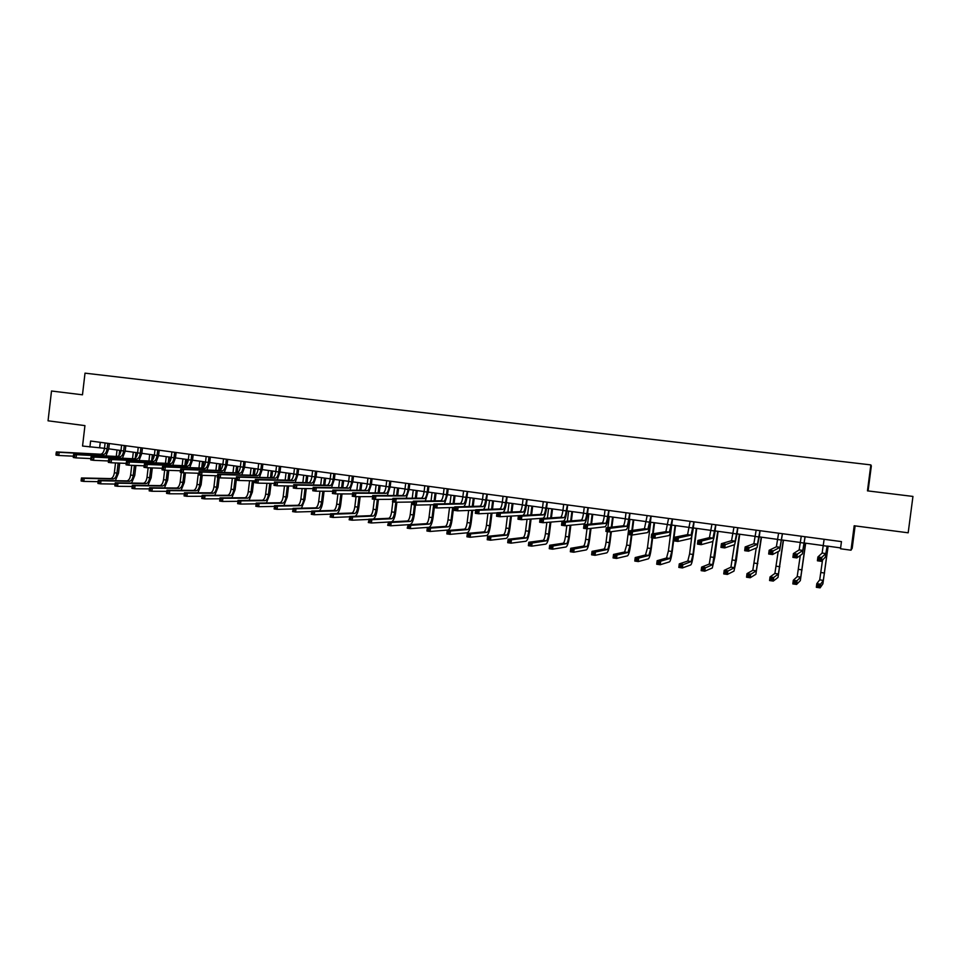 <?xml version="1.0" encoding="UTF-8"?>
<svg xmlns="http://www.w3.org/2000/svg" width="961" height="961" viewBox="0 0 961 961"><rect width="100%" height="100%" fill="white"/><g stroke="black" fill="none" stroke-linecap="round" stroke-linejoin="round"><path stroke-width="1.44" d="M868.083 490.939L871.339 465.953L870.846 464.896L85.012 373.156L82.478 394.803L51.51 391.007L48.05 420.81L84.94 425.615L82.55 446.048L104.497 448.294M855.11 525.883L852.203 548.25L851.002 550.197L840.515 548.767L841.452 541.608L90.61 441.027L89.902 447.045M870.846 464.896L867.459 490.855L912.95 496.429L908.181 532.802L854.185 525.763L851.002 550.197M105.962 455.922L108.725 448.835L120.99 450.529M122.443 458.229L125.206 451.069L137.615 452.775M141.82 453.34L154.385 455.046M158.589 455.61L171.286 457.328M175.491 457.904L188.344 459.634M189.773 467.623L192.536 460.187L205.546 461.965M209.726 462.529L222.892 464.319M224.309 472.464L227.072 464.86L240.394 466.686M241.8 474.926L244.574 467.226L258.053 469.076M259.434 477.401L262.221 469.605L275.855 471.479M277.236 479.911L280.011 472.019L293.826 473.917M297.97 474.47L311.941 476.368M316.085 476.932L330.224 478.842M334.356 479.395L348.675 481.341M349.96 490.206L352.795 481.869L367.282 483.851M368.543 492.861L371.39 484.38L386.058 486.398M387.283 495.54L390.166 486.927L405.001 488.957M406.191 498.254L409.098 489.485L424.113 491.551M425.267 501.005L428.21 492.068L443.405 494.158M447.478 494.711L462.878 496.789M463.899 506.627C465.304 504.885 466.325 501.786 466.938 497.317L482.53 499.456M486.578 499.996L502.351 502.135M503.132 512.429C504.585 510.976 505.678 507.72 506.399 502.651L522.364 504.849M522.808 515.42C524.346 514.519 525.547 511.168 526.4 505.366L542.569 507.576M546.581 508.117L562.954 510.339M566.954 510.88L583.531 513.126M584.252 507.156L583.519 513.222C582.919 517.306 582.174 519.589 581.273 520.069L561.945 521.667L565.464 522.159L565.02 525.751L584.18 523.901C585.513 523.168 586.63 519.745 587.519 513.63L604.301 515.937M608.277 516.465L625.275 518.772M625.995 512.742L625.263 518.88C624.662 523 623.977 525.307 623.184 525.811L606.355 527.793L609.959 528.298L609.49 531.926L626.14 529.691C627.317 528.922 628.35 525.451 629.239 519.276L646.441 521.631M650.381 522.171L667.811 524.526M671.739 525.054L689.397 527.445M690.142 521.342L687.571 534.628L674.682 537.223L678.394 537.74L677.925 541.427L690.623 538.568C691.536 537.752 692.437 534.208 693.313 527.949L711.176 530.4M715.08 530.928L733.183 533.379M733.94 527.205L731.549 540.659L721.423 543.674L725.219 544.19L724.738 547.914L734.66 544.635L737.063 533.872L755.394 536.382M756.163 530.184L753.856 543.71L745.159 546.941L748.991 547.47L748.511 551.218L757.004 547.71L759.262 536.875L777.821 539.421M781.677 539.938L800.477 542.485M804.309 543.001L823.361 545.584M824.142 539.289L822.123 553.055L817.895 556.984L821.835 557.524L821.343 561.332L825.355 557.128L827.169 546.064L840.623 547.914M100.268 442.324L99.644 447.634M827.169 546.064L825.823 553.572L820.418 558.581L818.832 558.365L818.64 559.891L820.226 560.107L820.418 558.581M820.226 560.107L821.343 561.332L817.403 560.78L817.895 556.984L818.832 558.365M817.403 560.78L818.64 559.891M822.532 560.095L819.709 579.867L816.802 583.651L820.586 584.204L820.117 587.844L822.88 583.88L828.13 546.22M828.01 546.208L823.337 580.384L820.586 584.204L819.228 585.249L817.703 585.033L817.523 586.486L819.036 586.715L819.228 585.249M819.036 586.715L820.117 587.844L816.333 587.303L816.802 583.651L817.703 585.033M816.333 587.303L817.523 586.486M801.258 536.226L799.144 549.908L793.39 553.596L797.306 554.137L796.813 557.921L802.351 553.956L805.114 536.743M805.054 536.731L802.807 550.413L795.864 555.194L794.291 554.977L794.098 556.491L795.66 556.707L795.864 555.194M795.66 556.707L796.813 557.921L792.909 557.38L793.39 553.596L794.291 554.977M792.909 557.38L794.098 556.491M778.59 533.187L776.38 546.797L769.148 550.257L773.016 550.785L772.536 554.557L779.563 550.821L782.47 533.703M782.386 533.691L780.02 547.289L771.563 551.83L770.013 551.614L769.821 553.128L771.371 553.344L771.563 551.83M771.371 553.344L772.536 554.557L768.668 554.016L769.148 550.257L770.013 551.614M768.668 554.016L769.821 553.128M800.297 555.434L797.186 576.648L793.293 580.276L797.053 580.816L796.573 584.444L800.333 580.636L805.69 543.193M805.522 543.169L800.777 577.165L795.66 581.861L794.158 581.645L793.978 583.087L795.48 583.315L795.66 581.861M795.48 583.315L796.573 584.444L792.825 583.904L793.293 580.276L794.158 581.645M792.825 583.904L793.978 583.087M778.182 551.554L774.89 573.465L770.037 576.936L773.749 577.465L773.281 581.081L778.002 577.429L783.479 540.178M783.263 540.154L778.446 573.981L772.344 578.498L770.854 578.282L770.674 579.723L772.163 579.939L772.344 578.498M772.163 579.939L773.281 581.081L769.569 580.54L770.037 576.936L770.854 578.282M769.569 580.54L770.674 579.723M759.947 530.688L757.448 544.202L747.514 548.515L745.988 548.299L745.796 549.8L747.322 550.004L747.514 548.515M759.262 536.875L760.055 530.7M747.322 550.004L748.511 551.218L744.691 550.689L745.159 546.941L745.988 548.299M744.691 550.689L745.796 549.8M737.736 527.709L735.105 541.139L723.717 545.223L722.204 545.007L722.011 546.497L723.525 546.713L723.717 545.223M737.063 533.872L737.856 527.733M723.525 546.713L724.738 547.914L720.954 547.398L721.423 543.674L722.204 545.007M720.954 547.398L722.011 546.497M711.933 524.262L709.446 537.631L697.938 540.43L701.686 540.947L701.218 544.659L712.533 541.584C713.362 540.755 714.215 537.187 715.08 530.892L715.861 524.778M715.729 524.766L712.978 538.112L698.671 541.764L698.479 543.241L699.98 543.445L700.173 541.968M699.98 543.445L701.218 544.659L697.47 544.13L697.938 540.43L698.671 541.764M697.47 544.13L698.479 543.241M756.235 548.022L752.799 570.317L746.997 573.621L750.673 574.149L750.217 577.741L755.887 574.258L761.484 537.199M761.208 537.163L756.319 570.822L749.256 575.171L747.79 574.966L747.598 576.396L749.075 576.612L749.256 575.171M749.075 576.612L750.217 577.741L746.541 577.213L746.997 573.621L747.79 574.966M746.541 577.213L747.598 576.396M734.48 544.695L730.925 567.182L724.198 570.341L727.837 570.87L727.381 574.438L733.976 571.11L736.342 560.371L739.694 534.256M739.369 534.208L734.42 567.687L726.408 571.879L724.942 571.675L724.762 573.104L726.228 573.309L726.408 571.879M726.228 573.309L727.381 574.438L723.741 573.921L724.198 570.341L724.942 571.675M723.741 573.921L724.762 573.104M712.99 540.947L709.254 564.095L701.626 567.098L705.23 567.615L704.773 571.17L712.281 567.999L714.78 557.332L718.107 531.337M717.735 531.289L712.714 564.587L703.776 568.624L702.335 568.419L702.155 569.837L703.596 570.053L703.776 568.624M703.596 570.053L704.773 571.17L701.17 570.654L701.626 567.098L702.335 568.419M701.17 570.654L702.155 569.837M691.908 535.601L689.578 553.968L687.8 561.032L679.271 563.891L682.839 564.395L682.394 567.939L690.791 564.912C691.692 563.999 692.569 560.467 693.434 554.317L696.725 528.442M696.305 528.382L692.989 554.449L691.223 561.512L681.373 565.392L679.944 565.188L679.763 566.606L681.193 566.81L681.373 565.392M681.193 566.81L682.394 567.939L678.826 567.422L679.271 563.891L679.944 565.188M678.826 567.422L679.763 566.606M671.355 527.745L668.4 550.977L666.538 557.993L657.144 560.707L660.675 561.212L660.231 564.732L669.505 561.849C670.49 560.96 671.415 557.452 672.268 551.326L675.547 525.571M675.078 525.511L671.775 551.458L669.937 558.473L657.78 562.005L657.6 563.41L659.018 563.614L659.198 562.197M659.018 563.614L660.231 564.732L656.699 564.227L657.144 560.707L657.78 562.005M656.699 564.227L657.6 563.41M650.693 522.207L647.426 548.022L645.48 554.977L635.221 557.56L638.729 558.065L638.284 561.56L648.411 558.821C649.48 557.945 650.453 554.461 651.318 548.371L652.639 537.908M653.156 533.799L654.561 522.736M654.045 522.664L652.627 533.884M652.123 537.836L650.777 548.491L648.843 555.458L635.834 558.834L635.653 560.239L637.059 560.443L637.227 559.038M637.059 560.443L638.284 561.56L634.789 561.056L635.221 557.56L635.834 558.834M634.789 561.056L635.653 560.239M629.899 519.396L626.656 545.079L624.614 551.998L613.526 554.437L616.986 554.929L616.554 558.425L627.521 555.83C628.674 554.965 629.683 551.494 630.548 545.44L631.87 535.025M632.446 530.412L633.767 519.925M633.215 519.841L631.87 530.484M631.305 534.953L629.972 545.548L627.953 552.479L614.091 555.71L613.923 557.104L615.304 557.308L615.484 555.902M615.304 557.308L616.554 558.425L613.082 557.921L613.526 554.437L614.091 555.71M613.082 557.921L613.923 557.104M607.388 531.637L606.067 542.172C605.49 546.208 604.781 548.503 603.952 549.055L592.036 551.35L595.472 551.842L595.027 555.314L606.835 552.851C608.061 552.01 609.106 548.563 609.983 542.533L611.352 531.673M611.917 527.145L613.178 517.138M612.577 517.054L611.292 527.217M610.728 531.757L609.346 542.641C608.769 546.677 608.073 548.971 607.256 549.524L592.565 552.611L592.396 553.992L593.766 554.197L593.946 552.803M609.286 516.61L607.905 527.613M593.766 554.197L595.027 555.314L591.604 554.821L592.036 551.35L592.565 552.611M591.604 554.821L592.396 553.992M586.991 528.802L585.669 539.301C585.093 543.313 584.36 545.584 583.471 546.124L570.75 548.287L574.149 548.779L573.717 552.227L586.33 549.908C587.639 549.079 588.721 545.656 589.598 539.662L591.015 528.382M591.568 523.973L592.769 514.375M592.132 514.279L590.907 524.033M590.342 528.454L588.925 539.758C588.348 543.77 587.615 546.052 586.739 546.593L571.254 549.536L571.086 550.917L572.444 551.121L572.612 549.74M588.865 513.847L587.543 524.37M572.444 551.121L573.717 552.227L570.317 551.746L570.75 548.287L571.254 549.536M570.317 551.746L571.086 550.917M566.822 525.583L565.464 536.442C564.876 540.43 564.119 542.701 563.194 543.229L549.68 545.259L553.043 545.74L552.611 549.175L566.017 546.989C567.398 546.172 568.528 542.785 569.405 536.803L570.858 525.186M571.399 520.886L572.552 511.636M571.867 511.54L570.69 520.946M570.149 525.259L568.684 536.899C568.107 540.899 567.35 543.157 566.425 543.686L550.148 546.497L549.968 547.878L551.314 548.07L551.494 546.689M568.636 511.108L567.374 521.222M551.314 548.07L552.611 549.175L549.248 548.695L549.68 545.259L550.148 546.497M549.248 548.695L549.968 547.878M546.845 522.412L545.44 533.619C544.851 537.583 544.07 539.842 543.085 540.358L528.802 542.256L532.13 542.737L531.709 546.16L545.884 544.106C547.35 543.301 548.515 539.926 549.392 533.98L550.881 522.075M551.398 517.871L552.527 508.922M551.794 508.825L550.653 517.919M550.124 522.135L548.635 534.064C548.046 538.04 547.265 540.298 546.292 540.815L529.235 543.482L529.067 544.851L530.4 545.055L530.568 543.674M548.587 508.393L547.374 518.147M530.4 545.055L531.709 546.16L528.37 545.68L528.802 542.256L529.235 543.482M528.37 545.68L529.067 544.851M527.036 519.324L525.595 530.82C525.018 534.772 524.201 537.007 523.168 537.511L508.117 539.289L511.42 539.758L511 543.169L525.943 541.235C527.481 540.454 528.682 537.103 529.559 531.181L531.073 519.048M531.589 514.916L532.67 506.243M531.901 506.135L530.796 514.964M530.28 519.096L528.766 531.265C528.178 535.217 527.373 537.451 526.352 537.968L511.42 539.758L508.525 540.502L508.357 541.872L509.678 542.064L509.847 540.695M528.73 505.702L527.553 515.144M509.678 542.064L511 543.169L507.696 542.689L508.117 539.289L508.525 540.502M507.696 542.689L508.357 541.872M507.396 516.297L505.942 528.033C505.354 531.974 504.513 534.196 503.432 534.688L487.635 536.346L490.903 536.815L490.482 540.202L506.183 538.4C507.792 537.631 509.03 534.304 509.907 528.406L511.444 516.069M511.949 512.021L512.994 503.576M512.189 503.468L511.12 512.057M510.615 516.117L509.078 528.478C508.489 532.418 507.66 534.64 506.591 535.145L490.903 536.815L488.008 537.547L487.84 538.905L489.149 539.097L489.317 537.74M509.042 503.035L507.901 512.201M489.149 539.097L490.482 540.202L487.215 539.734L487.635 536.346L488.008 537.547M487.215 539.734L487.84 538.905M487.936 513.342L486.458 525.283C485.87 529.199 485.005 531.409 483.876 531.901L467.346 533.427L470.59 533.896L470.169 537.259L486.602 535.589C488.284 534.833 489.557 531.529 490.434 525.655L491.984 513.15M492.488 509.174L493.498 500.933M492.645 500.825L491.612 509.198M491.119 513.198L489.569 525.727C488.981 529.643 488.116 531.853 486.999 532.346L470.59 533.896L467.695 534.628L467.526 535.974L468.824 536.166L468.992 534.809M489.533 500.405L488.428 509.318M468.824 536.166L470.169 537.259L466.938 536.803L467.346 533.427L467.695 534.628M466.938 536.803L467.526 535.974M468.644 510.435L467.142 522.556C466.553 526.46 465.677 528.646 464.499 529.127L447.249 530.532L450.457 531.001L450.048 534.352L467.19 532.802C468.944 532.058 470.265 528.766 471.142 522.928L472.704 510.291M473.184 506.363L474.181 498.327M473.292 498.206L472.283 506.387M471.791 510.327L470.229 523C469.641 526.892 468.764 529.091 467.587 529.571L450.457 531.001L447.562 531.721L447.394 533.067L448.679 533.259L448.847 531.913M470.205 497.786L469.136 506.483M448.679 533.259L450.048 534.352L446.841 533.896L447.249 530.532L447.562 531.721M446.841 533.896L447.394 533.067M449.52 507.588L448.006 519.853C447.418 523.733 446.517 525.919 445.291 526.388L427.345 527.673L430.516 528.13L430.108 531.469L447.958 530.04C449.784 529.319 451.129 526.039 452.018 520.237L453.592 507.468M454.06 503.6L455.034 495.732M454.109 495.612L453.124 503.624M452.643 507.492L451.069 520.285C450.469 524.177 449.568 526.352 448.355 526.832L430.516 528.13L427.621 528.85L427.465 530.196L428.738 530.376L428.894 529.043M451.045 495.191L450 503.684M428.738 530.376L430.108 531.469L426.936 531.013L427.345 527.673L427.621 528.85M426.936 531.013L427.465 530.196M430.564 504.777L429.038 517.174C428.45 521.042 427.525 523.204 426.252 523.673L407.62 524.838L410.767 525.295L410.359 528.622L428.906 527.301C430.792 526.592 432.174 523.349 433.063 517.559L434.288 507.612M435.105 500.873L436.054 493.161M435.093 493.029L434.132 500.885M433.651 504.705L432.066 517.607C431.477 521.475 430.552 523.637 429.291 524.105L410.767 525.295L407.872 526.003L407.704 527.337L408.966 527.517L409.134 526.196M432.066 492.621L431.045 500.933M408.966 527.517L410.359 528.622L407.212 528.166L407.872 526.003M407.212 528.166L407.704 527.337M411.776 502.014L410.239 514.519C409.65 518.375 408.701 520.526 407.392 520.97L388.076 522.027L391.187 522.472L390.791 525.787L410.011 524.586C411.969 523.889 413.386 520.67 414.275 514.904L415.488 504.993M416.317 498.182L417.254 490.615M416.245 490.482L415.296 498.194M414.479 504.861L413.242 514.952C412.653 518.796 411.704 520.946 410.395 521.403L391.187 522.472L388.304 523.192L388.136 524.514L389.385 524.694L389.553 523.373M413.242 490.074L412.245 498.206M389.385 524.694L390.791 525.787L387.667 525.343L388.304 523.192M387.667 525.343L388.136 524.514M391.62 521.835C393.505 520.766 394.851 517.571 395.644 512.273L396.881 502.231M397.698 495.528L398.611 488.092M397.566 487.96L396.641 495.528M395.812 502.255L394.587 512.309C393.998 516.141 393.025 518.279 391.68 518.736L371.799 519.685L371.402 522.988L388.064 522.075M394.587 487.551L393.614 495.528M392.833 501.858L391.607 511.889C391.019 515.721 390.046 517.859 388.688 518.303L368.712 519.24L371.799 519.685L368.904 520.394L368.748 521.715L369.985 521.895L370.141 520.574M369.985 521.895L371.402 522.988L368.303 522.544L368.904 520.394M368.303 522.544L368.748 521.715M693.926 521.847L691.067 535.109L675.379 538.544L675.199 540.01L676.676 540.226L676.868 538.749M693.313 527.949L694.082 521.871M676.676 540.226L677.925 541.427L674.214 540.911L674.682 537.223L675.379 538.544M674.214 540.911L675.199 540.01M668.556 518.447L665.901 531.661L651.678 534.052L655.354 534.556L654.885 538.22L668.916 535.577C669.925 534.772 670.874 531.265 671.751 525.03L672.52 518.976M672.34 518.952L669.361 532.13L652.339 535.349L652.147 536.827L653.612 537.031L653.804 535.553M653.612 537.031L654.885 538.22L651.21 537.716L651.678 534.052L652.339 535.349M651.21 537.716L652.147 536.827M647.173 515.577L644.435 528.718L628.902 530.904L632.53 531.409L632.074 535.061L647.426 532.622C648.519 531.829 649.504 528.346 650.393 522.135L651.15 516.117M650.957 516.093L647.87 529.187L629.515 532.202L629.335 533.655L630.788 533.86L630.969 532.406M630.788 533.86L632.074 535.061L628.434 534.556L628.902 530.904L629.515 532.202M628.434 534.556L629.335 533.655M629.779 513.258L628.638 519.336C628.05 523.457 627.365 525.775 626.572 526.28L609.959 528.298L606.932 529.079L606.751 530.532L608.193 530.736L608.373 529.283M629.239 519.276L629.996 513.282M608.193 530.736L609.49 531.926L605.898 531.421L606.355 527.793L606.932 529.079M605.898 531.421L606.751 530.532M605.022 509.931L604.289 516.045C603.7 520.141 602.979 522.436 602.127 522.928L584.036 524.718L587.603 525.211L587.147 528.826L605.058 526.784C606.319 526.027 607.388 522.58 608.277 516.441L609.034 510.471M608.806 510.447L607.64 516.489C607.04 520.598 606.331 522.892 605.49 523.385L587.603 525.211L584.576 525.991L584.396 527.433L585.826 527.637L586.006 526.184M585.826 527.637L587.147 528.826L583.579 528.322L584.036 524.718L584.576 525.991M583.579 528.322L584.396 527.433M588.024 507.66L586.835 513.679C586.234 517.763 585.489 520.045 584.6 520.526L565.464 522.159L562.449 522.928L562.269 524.37L563.687 524.562L563.867 523.12M587.519 513.63L588.264 507.696M563.687 524.562L565.02 525.751L561.5 525.259L561.945 521.667L562.449 522.928M561.5 525.259L562.269 524.37M563.663 504.393L562.942 510.447C562.341 514.507 561.56 516.766 560.611 517.234L540.07 518.652L543.566 519.132L543.121 522.712L563.482 521.054C564.912 520.333 566.065 516.934 566.954 510.856L567.699 504.933M567.434 504.897L566.221 510.892C565.633 514.952 564.852 517.222 563.903 517.691L543.566 519.132L540.538 519.901L540.37 521.33L541.764 521.523L541.944 520.093M541.764 521.523L543.121 522.712L539.626 522.231L540.07 518.652L540.538 519.901M539.626 522.231L540.37 521.33M543.265 501.666L542.545 507.684C541.956 511.72 541.151 513.979 540.142 514.435L518.411 515.661L521.871 516.141L521.427 519.697L542.989 518.231C544.491 517.523 545.692 514.147 546.581 508.093L547.314 502.207M547.037 502.171L545.8 508.129C545.211 512.165 544.406 514.423 543.409 514.88L521.871 516.141L518.856 516.898L518.676 518.327L520.057 518.52L520.237 517.09M520.057 518.52L521.427 519.697L517.979 519.216L518.411 515.661L518.856 516.898M517.979 519.216L518.676 518.327M523.072 498.963L522.352 504.945C521.751 508.97 520.922 511.204 519.865 511.66L496.969 512.706L500.393 513.174L499.96 516.718L518.411 515.673M526.832 499.468L525.571 505.39C524.982 509.414 524.153 511.648 523.096 512.105L500.393 513.174L497.378 513.931L497.197 515.348L498.579 515.54L498.747 514.123M526.4 505.366L527.121 499.504M498.579 515.54L499.96 516.718L496.537 516.249L496.969 512.706L497.378 513.931M496.537 516.249L497.197 515.348M503.047 496.272L502.339 502.243C501.738 506.243 500.885 508.465 499.78 508.91L475.743 509.774L479.131 510.243L478.698 513.775L496.945 512.922M506.819 496.777L505.534 502.675C504.933 506.675 504.081 508.898 502.987 509.342L479.131 510.243L476.115 511L475.935 512.405L477.293 512.597L477.473 511.18M506.399 502.651L507.12 496.825M477.293 512.597L478.698 513.775L475.311 513.306L475.743 509.774L476.115 511M475.311 513.306L475.935 512.405M483.215 493.618L482.518 499.552C481.917 503.54 481.029 505.75 479.875 506.183L454.721 506.879L458.073 507.336L457.64 510.844L475.695 510.171M486.975 494.122L485.677 499.984C485.077 503.972 484.2 506.183 483.047 506.615L458.073 507.336L455.058 508.081L454.889 509.486L456.235 509.678L456.403 508.273M483.443 509.498C484.873 507.864 485.918 504.693 486.578 499.972L487.299 494.17M456.235 509.678L457.64 510.844L454.289 510.387L454.721 506.879L455.058 508.081M454.289 510.387L454.889 509.486M463.562 490.987L462.866 496.897C462.265 500.861 461.364 503.059 460.151 503.48L433.904 504.008L437.231 504.465L436.799 507.961L454.649 507.432M467.322 491.491L466.001 497.317C465.4 501.294 464.499 503.48 463.298 503.912L437.231 504.465L434.216 505.198L434.036 506.603L435.369 506.783L435.537 505.39M466.938 497.317L467.659 491.539M435.369 506.783L436.799 507.961L433.483 507.492L433.904 504.008L434.216 505.198M433.483 507.492L434.036 506.603M444.09 488.38L443.393 494.266C442.793 498.206 441.868 500.393 440.606 500.801L413.29 501.161L416.581 501.618L416.161 505.09L433.819 504.705M447.85 488.885L447.225 488.873L446.505 494.687C445.904 498.627 444.979 500.813 443.73 501.234L416.581 501.618L413.566 502.351L413.398 503.744L414.708 503.924L414.888 502.531M444.499 503.792L447.49 494.687L448.198 488.933M414.708 503.924L416.161 505.09L412.87 504.633L413.29 501.161L413.566 502.351M412.87 504.633L413.398 503.744M424.798 485.798L424.101 491.648C423.501 495.576 422.552 497.75 421.242 498.146L392.881 498.351L396.136 498.795L395.716 502.255L413.194 501.99M428.546 486.29L427.897 486.278L427.189 492.068C426.588 495.996 425.627 498.17 424.342 498.567L396.136 498.795L393.121 499.528L392.953 500.909L394.25 501.089L394.418 499.708M428.21 492.068L428.906 486.35M394.25 501.089L395.716 502.255L392.448 501.798L393.121 499.528M392.448 501.798L392.953 500.909M405.674 483.227L404.989 489.065C404.389 492.969 403.404 495.119 402.058 495.516L372.652 495.552L375.883 495.996L375.463 499.444L392.761 499.288M409.422 483.731L408.749 483.719L408.041 489.473C407.44 493.389 406.467 495.54 405.122 495.936L375.883 495.996L372.868 496.729L372.7 498.098L373.997 498.279L374.165 496.897M409.098 489.485L409.794 483.779M373.997 498.279L375.463 499.444L372.231 498.999L372.868 496.729M372.231 498.999L372.7 498.098M386.718 480.692L386.046 486.494C385.433 490.386 384.436 492.525 383.043 492.921L352.627 492.789L355.822 493.233L355.414 496.657L372.532 496.609M390.466 481.197L389.77 481.173L389.073 486.903C388.46 490.807 387.463 492.945 386.082 493.329L355.822 493.233L352.807 493.954L352.651 495.323L353.924 495.504L354.092 494.134M390.166 486.927L390.851 481.245M353.924 495.504L355.414 496.657L352.219 496.212L352.807 493.954M352.219 496.212L352.651 495.323M367.943 478.182L367.27 483.96C366.658 487.828 365.636 489.954 364.195 490.338L332.794 490.062L335.954 490.494L335.545 493.906L352.495 493.93M371.679 478.674L370.958 478.65L370.261 484.368C369.661 488.236 368.64 490.362 367.21 490.747L335.954 490.494L332.95 491.203L332.782 492.573L334.044 492.741L334.212 491.383M371.39 484.38L372.087 478.734M334.044 492.741L335.545 493.906L332.386 493.461L332.95 491.203M332.386 493.461L332.782 492.573M349.323 475.683L348.663 481.437C348.05 485.293 347.005 487.407 345.528 487.78L313.142 487.347L316.277 487.78L315.869 491.167L332.65 491.287M353.059 476.188L352.315 476.163L351.63 481.845C351.017 485.701 349.984 487.816 348.507 488.188L316.277 487.78L313.274 488.488L313.106 489.846L314.367 490.014L314.523 488.656M352.795 481.869L353.48 476.236M314.367 490.014L315.869 491.167L312.733 490.735L313.274 488.488M312.733 490.735L313.106 489.846M330.884 473.208L330.212 478.938C329.599 482.782 328.542 484.885 327.016 485.245L293.682 484.656L296.793 485.089L296.384 488.464L312.986 488.644M334.608 473.713L333.839 473.677L333.155 479.335C332.542 483.179 331.485 485.281 329.971 485.641L296.793 485.089L293.778 485.798L293.622 487.143L294.859 487.311L295.027 485.966M331.545 487.587L334.356 479.371L335.041 473.773M294.859 487.311L296.384 488.464L293.273 488.032L293.778 485.798M293.273 488.032L293.622 487.143M312.589 470.758L311.929 476.464C311.316 480.284 310.235 482.374 308.673 482.722L274.402 482.002L277.477 482.422L277.08 485.785L293.513 486.038M316.313 471.262L315.532 471.226L314.848 476.86C314.235 480.68 313.154 482.77 311.592 483.131L277.477 482.422L274.474 483.119L274.305 484.464L275.543 484.644L275.699 483.299M313.286 485.005L316.085 476.896L316.758 471.322M275.543 484.644L277.08 485.785L273.993 485.365L274.474 483.119M273.993 485.365L274.305 484.464M294.462 468.331L293.814 474.013C293.201 477.821 292.084 479.887 290.486 480.236L255.302 479.371L258.353 479.791L257.944 483.131L274.233 483.443M298.186 468.836L297.381 468.8L296.697 474.41C296.096 478.218 294.991 480.284 293.393 480.632L258.353 479.791L255.35 480.476L255.182 481.821L256.407 481.99L256.563 480.644M295.183 482.446L297.97 474.446L298.643 468.896M256.407 481.99L257.944 483.131L254.905 482.71L255.35 480.476M254.905 482.71L255.182 481.821M276.504 465.929L275.843 471.587C275.23 475.371 274.101 477.437 272.456 477.761L236.382 476.752L239.397 477.173L239.001 480.5L255.121 480.86M280.216 466.421L279.387 466.385L278.714 471.971C278.101 475.755 276.972 477.821 275.339 478.158L239.397 477.173L236.394 477.857L236.238 479.191L237.439 479.359L237.607 478.025M280.011 472.019L280.684 466.493M237.439 479.359L239.001 480.5L235.986 480.08L236.394 477.857M235.986 480.08L236.238 479.191M258.689 463.538L258.041 469.172C257.428 472.944 256.275 474.986 254.593 475.323L217.63 474.169L220.622 474.578L220.225 477.893L236.19 478.302M262.401 464.043L261.548 463.995L260.887 469.557C260.275 473.329 259.122 475.383 257.452 475.707L220.622 474.578L217.618 475.263L217.462 476.596L218.664 476.752L218.82 475.431M262.221 469.605L262.882 464.103M218.664 476.752L220.225 477.893L217.234 477.485L217.618 475.263M217.234 477.485L217.462 476.596M241.031 461.172L240.382 466.782C239.769 470.542 238.604 472.572 236.886 472.896L199.059 471.611L202.026 472.019L201.63 475.323L217.438 475.767M244.743 461.676L243.866 461.628L243.205 467.166C242.592 470.914 241.427 472.956 239.709 473.28L202.026 472.019L199.023 472.692L198.867 474.013L200.056 474.181L200.212 472.86M244.574 467.226L245.223 461.736M200.056 474.181L201.63 475.323L198.663 474.902L199.023 472.692M198.663 474.902L198.867 474.013M223.529 458.829L222.892 464.415C222.267 468.151 221.09 470.181 219.324 470.494L180.656 469.064L183.587 469.473L183.203 472.764L198.867 473.256M227.228 459.334L226.34 459.286L225.679 464.788C225.066 468.536 223.877 470.554 222.135 470.878L183.587 469.473L180.596 470.145L180.44 471.467L181.617 471.623L181.773 470.313M227.072 464.86L227.733 459.394M181.617 471.623L183.203 472.764L180.26 472.356L180.596 470.145M180.26 472.356L180.44 471.467M206.171 456.511L205.534 462.061C204.921 465.785 203.72 467.803 201.918 468.103L162.421 466.553L165.328 466.95L164.944 470.229L180.452 470.758M209.87 457.004L208.957 456.955L208.309 462.445C207.696 466.157 206.495 468.175 204.693 468.487L165.328 466.95L162.325 467.623L162.181 468.932L163.346 469.088L163.49 467.779M206.975 470.037L209.738 462.505L210.387 457.076M163.346 469.088L164.944 470.229L162.025 469.821L162.325 467.623M162.025 469.821L162.181 468.932M188.969 454.205L188.332 459.742C187.719 463.442 186.494 465.436 184.668 465.737L144.342 464.055L147.225 464.463L146.841 467.719L162.217 468.283M192.656 454.697L191.732 454.649L191.083 460.103C190.47 463.815 189.245 465.821 187.419 466.121L147.225 464.463L144.234 465.124L144.078 466.421L145.231 466.59L145.387 465.28M192.536 460.187L193.185 454.769M145.231 466.59L146.841 467.719L143.958 467.31L144.234 465.124M143.958 467.31L144.078 466.421M171.911 451.922L171.286 457.424C170.662 461.112 169.424 463.106 167.55 463.394L126.444 461.592L129.303 461.989L128.918 465.22L144.138 465.821M175.599 452.415L174.65 452.355L174.001 457.796C173.388 461.484 172.151 463.478 170.289 463.767L129.303 461.989L126.299 462.637L126.155 463.935L127.296 464.103L127.453 462.806M172.728 465.244L175.491 457.868L176.127 452.487M127.296 464.103L128.918 465.22L126.059 464.824L126.155 463.935M126.444 461.592L126.299 462.637M154.997 449.652L154.373 455.142C153.748 458.805 152.499 460.787 150.589 461.076L108.689 459.142L111.524 459.538L111.152 462.758L126.215 463.382M158.673 450.144L157.712 450.084L157.075 455.502C156.451 459.178 155.201 461.16 153.304 461.448L111.524 459.538L108.533 460.187L108.377 461.472L109.518 461.64L109.674 460.343M155.826 462.878L158.589 455.586L159.226 450.216M109.518 461.64L111.152 462.758L108.317 462.361L108.377 461.472M108.689 459.142L108.533 460.187M138.228 447.406L137.603 452.871C136.991 456.523 135.705 458.493 133.771 458.769L91.103 456.715L93.914 457.1L93.541 460.319L108.437 460.968M141.904 447.898L140.919 447.838L140.282 453.232C139.669 456.895 138.384 458.853 136.462 459.142L93.914 457.1L90.923 457.748L90.778 459.034L91.896 459.19L92.052 457.904M139.069 460.547L141.82 453.316L142.456 447.97M91.896 459.19L93.541 460.319L90.73 459.923L90.778 459.034M91.103 456.715L90.923 457.748M121.591 445.183L120.978 450.625C120.353 454.265 119.068 456.211 117.098 456.487L73.673 454.313L76.46 454.697L76.087 457.892L90.827 458.565M125.266 445.676L124.269 445.604L123.633 450.973C123.02 454.625 121.723 456.583 119.753 456.847L76.46 454.697L73.468 455.346L73.324 456.619L74.441 456.775L74.586 455.49M125.206 451.069L125.831 445.748M74.441 456.775L76.087 457.892L73.3 457.508L73.324 456.619M73.673 454.313L73.468 455.346M105.097 442.973L104.485 448.391C103.872 452.006 102.563 453.952 100.557 454.217L56.399 451.922L59.162 452.307L58.789 455.49L73.372 456.187M108.773 443.465L107.752 443.393L107.127 448.739C106.503 452.367 105.193 454.313 103.199 454.577L59.162 452.307L56.17 452.943L56.026 454.229L57.131 454.373L57.276 453.099M108.725 448.835L109.35 443.538M57.131 454.373L58.789 455.49L56.026 455.106L56.026 454.229M56.399 451.922L56.17 452.943M373.397 519.024C375.21 517.655 376.472 514.543 377.192 509.666L378.442 499.42M379.235 492.897L380.124 485.593M379.054 485.449L378.141 492.897M377.349 499.432L376.087 509.702C375.499 513.51 374.502 515.637 373.12 516.081L352.591 516.934L352.182 520.213L368.688 519.433M376.099 485.053L375.138 492.885M374.358 499.288L373.144 509.282C372.544 513.102 371.547 515.216 370.153 515.661L349.528 516.489L352.591 516.934L349.696 517.631L349.54 518.94L350.765 519.12L350.921 517.811M350.765 519.12L352.182 520.213L349.131 519.769L349.696 517.631M349.131 519.769L349.54 518.94M355.234 516.261C357.011 514.748 358.225 511.696 358.885 507.084L360.159 496.645M360.928 490.302L361.804 483.119M360.699 482.963L359.798 490.29M359.03 496.645L357.756 507.108C357.168 510.904 356.147 513.018 354.717 513.45L333.551 514.195L333.155 517.462L349.492 516.79M357.768 482.566L356.831 490.266M356.05 496.657L354.837 506.699C354.237 510.495 353.228 512.609 351.786 513.03L330.512 513.751L333.551 514.195L330.656 514.892L330.5 516.201L331.713 516.369L331.869 515.06M331.713 516.369L333.155 517.462L330.116 517.018L330.656 514.892M330.116 517.018L330.5 516.201M337.191 513.534C338.933 511.937 340.122 508.934 340.747 504.525L342.032 493.918M342.789 487.744L343.642 480.656M342.5 480.5L341.623 487.72M340.879 493.918L339.581 504.549C338.993 508.321 337.948 510.423 336.482 510.844L314.679 511.48L314.295 514.736L330.464 514.171M339.605 480.116L338.68 487.683M337.924 493.906L336.686 504.141C336.086 507.913 335.053 510.015 333.575 510.435L311.676 511.048L314.679 511.48L311.796 512.177L311.64 513.474L312.842 513.654L312.998 512.345M312.842 513.654L314.295 514.736L311.28 514.303L311.796 512.177M311.28 514.303L311.64 513.474M319.28 510.832C320.998 509.186 322.163 506.231 322.764 501.99L324.073 491.227M324.794 485.197L325.647 478.218M324.47 478.061L323.605 485.185M322.872 491.215L321.575 502.002C320.974 505.762 319.917 507.852 318.403 508.261L295.988 508.789L295.604 512.033L311.616 511.564M321.587 477.677L320.686 485.125M319.953 491.203L318.692 501.594C318.103 505.354 317.034 507.444 315.52 507.852L293.009 508.369L295.988 508.789L293.105 509.486L292.949 510.771L294.138 510.952L294.294 509.654M294.138 510.952L295.604 512.033L292.624 511.6L293.105 509.486M292.624 511.6L292.949 510.771M301.502 508.177L304.937 499.468L306.259 488.572M306.967 482.686L307.796 475.803M306.583 475.647L305.742 482.662M305.021 488.56L303.712 499.48C303.111 503.228 302.03 505.306 300.481 505.702L277.465 506.135L277.08 509.354L292.937 508.982M303.736 475.251L302.847 482.602M302.138 488.524L300.865 499.083C300.264 502.819 299.183 504.897 297.622 505.294L274.51 505.702L277.465 506.135L274.582 506.807L274.426 508.105L275.603 508.273L275.759 506.988M275.603 508.273L277.08 509.354L274.125 508.922L274.582 506.807M274.125 508.922L274.426 508.105M283.879 505.534L287.267 496.981L288.588 485.966M289.285 480.212L290.102 473.413M288.865 473.244L288.024 480.176M287.327 485.942L286.006 496.981C285.405 500.705 284.312 502.771 282.714 503.168L259.11 503.492L258.713 506.699L274.426 506.399M286.03 472.86L285.165 480.104M284.468 485.894L283.183 496.585C282.582 500.309 281.477 502.363 279.879 502.759L256.179 503.071L259.11 503.492L256.215 504.165L256.07 505.45L257.236 505.618L257.392 504.333M257.236 505.618L258.713 506.699L255.794 506.279L256.215 504.165M255.794 506.279L256.07 505.45M266.389 502.939L269.741 494.507L271.074 483.383M271.759 477.749L272.564 471.034M271.29 470.866L270.461 477.713M269.789 483.359L268.443 494.507C267.843 498.218 266.726 500.261 265.104 500.657L240.911 500.873L240.526 504.069L256.082 503.852M268.479 470.482L267.626 477.629M266.942 483.299L265.644 494.11C265.044 497.81 263.927 499.864 262.293 500.249L238.004 500.453L240.911 500.873L238.028 501.546L237.872 502.831L239.037 502.999L239.181 501.714M239.037 502.999L240.526 504.069L237.631 503.648L238.028 501.546M237.631 503.648L237.872 502.831M249.055 500.369L252.371 492.044L253.716 480.836M254.377 475.311L255.17 468.68M253.86 468.512L253.055 475.275M252.383 480.8L251.037 492.044C250.437 495.744 249.307 497.774 247.638 498.158L222.88 498.279L222.496 501.462L237.908 501.318M251.085 468.127L250.232 475.178M249.572 480.74L248.262 491.648C247.662 495.347 246.533 497.378 244.851 497.762L219.997 497.87L222.88 498.279L219.997 498.951L219.841 500.225L220.994 500.393L221.138 499.119M220.994 500.393L222.496 501.462L219.625 501.053L219.997 498.951M219.625 501.053L219.841 500.225M231.853 497.822L235.133 489.617L236.274 480.128M237.139 472.872L237.92 466.349M236.586 466.169L235.781 472.86M235.133 478.278L233.787 489.605C233.187 493.281 232.033 495.311 230.328 495.684L205.005 495.708L204.621 498.879L219.889 498.795M233.823 465.797L232.994 472.764M232.346 478.206L231.036 489.221C230.424 492.897 229.271 494.915 227.565 495.287L202.146 495.299L205.005 495.708L202.122 496.381L201.966 497.642L203.107 497.81L203.264 496.537M203.107 497.81L204.621 498.879L201.774 498.471L202.122 496.381M201.774 498.471L201.966 497.642M214.796 495.299L218.051 487.203L219.18 477.749M220.069 470.313L220.814 464.031M219.456 463.851L218.664 470.47M217.823 477.569L216.669 487.191C216.069 490.855 214.892 492.873 213.162 493.233L187.287 493.161L186.914 496.32L202.038 496.284M216.718 463.478L215.901 470.361M215.264 475.707L213.943 486.807C213.342 490.47 212.165 492.476 210.423 492.837L184.464 492.765L187.287 493.161L184.404 493.822L184.26 495.083L185.389 495.251L185.533 493.99M185.389 495.251L186.914 496.32L184.08 495.912L184.404 493.822M184.08 495.912L184.26 495.083M197.882 492.801L201.113 484.812L202.242 475.335M203.167 467.611L203.864 461.736M202.471 461.556L201.69 468.091M200.837 475.202L199.708 484.788C199.095 488.44 197.906 490.446 196.14 490.795L169.725 490.639L169.352 493.786L184.332 493.81M199.756 461.184L198.951 467.983M198.326 473.232L196.993 484.416C196.392 488.056 195.203 490.062 193.425 490.41L166.926 490.242L169.725 490.639L166.842 491.299L166.697 492.561L167.815 492.717L167.971 491.455M167.815 492.717L169.352 493.786L166.553 493.377L166.842 491.299M166.553 493.377L166.697 492.561M181.1 490.326L184.32 482.446L185.461 472.836M186.41 464.788L187.047 459.466M185.617 459.274L184.86 465.737M184.019 472.788L182.878 482.422C182.278 486.05 181.064 488.044 179.263 488.392L152.319 488.14L151.946 491.263L166.794 491.335M182.938 458.914L182.134 465.641M181.329 472.5L180.188 482.038C179.587 485.665 178.386 487.659 176.56 488.008L149.544 487.744L152.319 488.14L149.435 488.789L149.291 490.038L150.397 490.206L150.553 488.957M150.397 490.206L151.946 491.263L149.171 490.867L149.435 488.789M149.171 490.867L149.291 490.038M164.463 487.888L167.658 480.092L168.812 470.361M169.833 461.809L170.373 457.208M168.92 457.016L168.175 463.298M167.346 470.301L166.193 480.056C165.592 483.683 164.367 485.653 162.517 486.002L135.057 485.665L134.696 488.777L149.399 488.897M166.253 456.655L165.472 463.31M164.655 470.181L163.526 479.683C162.926 483.299 161.7 485.281 159.85 485.617L132.306 485.269L135.057 485.665L132.186 486.302L132.041 487.551L133.135 487.707L133.291 486.47M133.135 487.707L134.696 488.777L131.945 488.38L132.186 486.302M131.945 488.38L132.041 487.551M147.958 485.461L151.141 477.761L152.306 467.911M153.412 458.601L153.832 454.973M152.355 454.769L151.646 460.775M150.805 467.863L149.64 477.725C149.039 481.329 147.802 483.299 145.928 483.623L117.951 483.203L117.59 486.302L132.162 486.458M149.712 454.409L148.931 460.992M148.138 467.767L147.009 477.353C146.396 480.956 145.159 482.915 143.273 483.251L115.224 482.806L117.951 483.203L115.08 483.839L114.936 485.089L116.029 485.245L116.173 483.996M116.029 485.245L117.59 486.302L114.864 485.906L114.936 485.089M115.224 482.806L115.08 483.839M131.585 483.071L134.756 475.443L135.933 465.496M137.183 454.889L137.435 452.751M135.933 452.547L135.261 458.181M134.408 465.436L133.231 475.407C132.63 478.998 131.369 480.944 129.459 481.281L100.989 480.764L100.629 483.851L115.056 484.056M133.303 452.187L132.546 458.709M131.765 465.34L130.612 475.034C130.011 478.626 128.75 480.572 126.84 480.896L98.286 480.368L100.989 480.764L98.118 481.401L97.974 482.638L99.055 482.794L99.199 481.557M99.055 482.794L100.629 483.851L97.926 483.455L97.974 482.638M98.286 480.368L98.118 481.401M115.356 480.692L118.515 473.148L119.693 463.118M119.632 450.337L119.032 455.502M118.143 463.046L116.966 473.112C116.353 476.68 115.08 478.626 113.134 478.95L84.172 478.35L83.823 481.413L98.094 481.665M117.038 449.988L116.281 456.439M115.512 462.938L114.359 472.74C113.758 476.308 112.485 478.254 110.539 478.578L81.493 477.965L84.172 478.35L81.313 478.974L81.168 480.212L82.238 480.368L82.382 479.131M82.238 480.368L83.823 481.413L81.132 481.029L81.168 480.212M81.493 477.965L81.313 478.974M827.025 546.184L823.337 545.692M825.823 553.572L822.123 553.055M824.526 573.032L820.922 572.516M823.337 580.384L819.709 579.867M804.117 543.085L800.465 542.593M802.807 550.413L799.144 549.908M781.425 540.022L777.809 539.529M780.02 547.289L776.38 546.797M802.075 569.861L798.495 569.356M800.777 577.165L797.186 576.648M779.839 566.714L776.296 566.221M778.446 573.981L774.89 573.465M758.962 536.971L755.382 536.49M757.448 544.202L753.856 543.71M736.715 533.968L733.171 533.487M735.105 541.139L731.549 540.659M714.684 530.977L711.164 530.508M712.978 538.112L709.446 537.631M757.809 563.602L754.301 563.11M756.319 570.822L752.799 570.317M735.994 560.527L732.522 560.035M734.42 567.687L730.925 567.182M714.383 557.476L710.948 556.984M712.714 564.587L709.254 564.095M692.989 554.449L689.578 553.968M691.223 561.512L687.8 561.032M671.775 551.458L668.4 550.977M669.937 558.473L666.538 557.993M650.777 548.491L647.426 548.022M648.843 555.458L645.48 554.977M629.972 545.548L626.656 545.079M627.953 552.479L624.614 551.998M609.346 542.641L606.067 542.172M607.256 549.524L603.952 549.055M588.925 539.758L585.669 539.301M586.739 546.593L583.471 546.124M568.684 536.899L565.464 536.442M566.425 543.686L563.194 543.229M548.635 534.064L545.44 533.619M546.292 540.815L543.085 540.358M528.766 531.265L525.595 530.82M526.352 537.968L523.168 537.511M509.078 528.478L505.942 528.033M506.591 535.145L503.432 534.688M489.569 525.727L486.458 525.283M486.999 532.346L483.876 531.901M470.229 523L467.142 522.556M467.587 529.571L464.499 529.127M451.069 520.285L448.006 519.853M448.355 526.832L445.291 526.388M432.066 517.607L429.038 517.174M429.291 524.105L426.252 523.673M413.242 514.952L410.239 514.519M410.395 521.403L407.392 520.97M394.587 512.309L391.607 511.889M391.68 518.736L388.688 518.303M692.857 528.033L689.385 527.553M691.067 535.109L687.571 534.628M671.246 525.102L667.799 524.634M669.361 532.13L665.901 531.661M649.84 522.207L646.429 521.739M647.87 529.187L644.435 528.718M628.638 519.336L625.263 518.88M626.572 526.28L623.184 525.811M607.64 516.489L604.289 516.045M605.49 523.385L602.127 522.928M586.835 513.679L583.519 513.222M584.6 520.526L581.273 520.069M566.221 510.892L562.942 510.447M563.903 517.691L560.611 517.234M545.8 508.129L542.545 507.684M543.409 514.88L540.142 514.435M525.571 505.39L522.352 504.945M523.096 512.105L519.865 511.66M505.534 502.675L502.339 502.243M502.987 509.342L499.78 508.91M485.677 499.984L482.518 499.552M483.047 506.615L479.875 506.183M466.001 497.317L462.866 496.897M463.298 503.912L460.151 503.48M446.505 494.687L443.393 494.266M443.73 501.234L440.606 500.801M427.189 492.068L424.101 491.648M424.342 498.567L421.242 498.146M408.041 489.473L404.989 489.065M405.122 495.936L402.058 495.516M389.073 486.903L386.046 486.494M386.082 493.329L383.043 492.921M370.261 484.368L367.27 483.96M367.21 490.747L364.195 490.338M351.63 481.845L348.663 481.437M348.507 488.188L345.528 487.78M333.155 479.335L330.212 478.938M329.971 485.641L327.016 485.245M314.848 476.86L311.929 476.464M311.592 483.131L308.673 482.722M296.697 474.41L293.814 474.013M293.393 480.632L290.486 480.236M278.714 471.971L275.843 471.587M275.339 478.158L272.456 477.761M260.887 469.557L258.041 469.172M257.452 475.707L254.593 475.323M243.205 467.166L240.382 466.782M239.709 473.28L236.886 472.896M225.679 464.788L222.892 464.415M222.135 470.878L219.324 470.494M208.309 462.445L205.534 462.061M204.693 468.487L201.918 468.103M191.083 460.103L188.332 459.742M187.419 466.121L184.668 465.737M174.001 457.796L171.286 457.424M170.289 463.767L167.55 463.394M157.075 455.502L154.373 455.142M153.304 461.448L150.589 461.076M140.282 453.232L137.603 452.871M136.462 459.142L133.771 458.769M123.633 450.973L120.978 450.625M119.753 456.847L117.098 456.487M107.127 448.739L104.485 448.391M103.199 454.577L100.557 454.217M376.087 509.702L373.144 509.282M373.12 516.081L370.153 515.661M357.756 507.108L354.837 506.699M354.717 513.45L351.786 513.03M339.581 504.549L336.686 504.141M336.482 510.844L333.575 510.435M321.575 502.002L318.692 501.594M318.403 508.261L315.52 507.852M303.712 499.48L300.865 499.083M300.481 505.702L297.622 505.294M286.006 496.981L283.183 496.585M282.714 503.168L279.879 502.759M268.443 494.507L265.644 494.11M265.104 500.657L262.293 500.249M251.037 492.044L248.262 491.648M247.638 498.158L244.851 497.762M233.787 489.605L231.036 489.221M230.328 495.684L227.565 495.287M216.669 487.191L213.943 486.807M213.162 493.233L210.423 492.837M199.708 484.788L196.993 484.416M196.14 490.795L193.425 490.41M182.878 482.422L180.188 482.038M179.263 488.392L176.56 488.008M166.193 480.056L163.526 479.683M162.517 486.002L159.85 485.617M149.64 477.725L147.009 477.353M145.928 483.623L143.273 483.251M133.231 475.407L130.612 475.034M129.459 481.281L126.84 480.896M116.966 473.112L114.359 472.74M113.134 478.95L110.539 478.578"/></g></svg>
